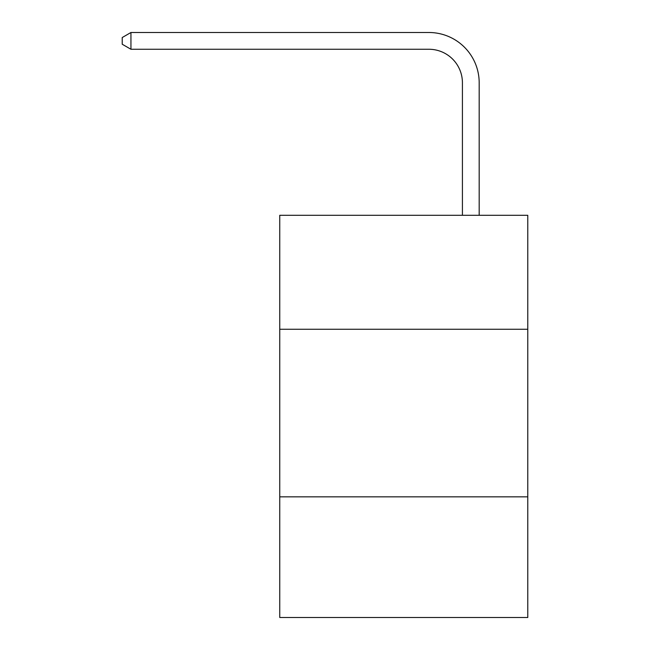 <?xml version="1.0" encoding="UTF-8"?>
<svg xmlns="http://www.w3.org/2000/svg" width="650" height="650" viewBox="0 0 650 650"><rect width="100%" height="100%" fill="white"/><g stroke="black" fill="none" stroke-linecap="round" stroke-linejoin="round"><path stroke-width="0.97" d="M527.776 329.257L527.776 215.296L279.752 215.296L279.752 329.257L527.776 329.257L527.776 617.5L279.752 617.5L279.752 329.257M527.776 496.844L279.752 496.844M462.418 215.296L462.418 82.778A33.516 33.516 0 0 0 428.902 49.262L130.942 49.262L122.224 44.233L122.224 37.529L130.942 32.5L428.902 32.5A50.278 50.278 0 0 1 479.18 82.778L479.18 215.296M462.418 82.778A33.516 33.516 0 0 0 428.902 49.262A33.516 33.516 0 0 1 462.418 82.778A33.516 33.516 0 0 0 428.902 49.262A33.516 33.516 0 0 1 462.418 82.778A33.516 33.516 0 0 0 428.902 49.262A33.516 33.516 0 0 1 462.418 82.778A33.516 33.516 0 0 0 428.902 49.262A33.516 33.516 0 0 1 462.418 82.778A33.516 33.516 0 0 0 428.902 49.262A33.516 33.516 0 0 1 462.418 82.778A33.516 33.516 0 0 0 428.902 49.262A33.516 33.516 0 0 1 462.418 82.778A33.516 33.516 0 0 0 428.902 49.262A33.516 33.516 0 0 1 462.418 82.778A33.516 33.516 0 0 0 428.902 49.262A33.516 33.516 0 0 1 462.418 82.778A33.516 33.516 0 0 0 428.902 49.262A33.516 33.516 0 0 1 462.418 82.778A33.516 33.516 0 0 0 428.902 49.262A33.516 33.516 0 0 1 462.418 82.778A33.516 33.516 0 0 0 428.902 49.262A33.516 33.516 0 0 1 462.418 82.778A33.516 33.516 0 0 0 428.902 49.262A33.516 33.516 0 0 1 462.418 82.778M130.942 32.5L428.902 32.5L130.942 32.5L428.902 32.5L130.942 32.5L428.902 32.5L130.942 32.5L428.902 32.5L130.942 32.5L428.902 32.5L130.942 32.5L428.902 32.5L130.942 32.5L428.902 32.5L130.942 32.5L428.902 32.5L130.942 32.5L428.902 32.5L130.942 32.5L428.902 32.5L130.942 32.5L428.902 32.5L130.942 32.5L428.902 32.5L130.942 32.5L130.942 49.262"/></g></svg>
